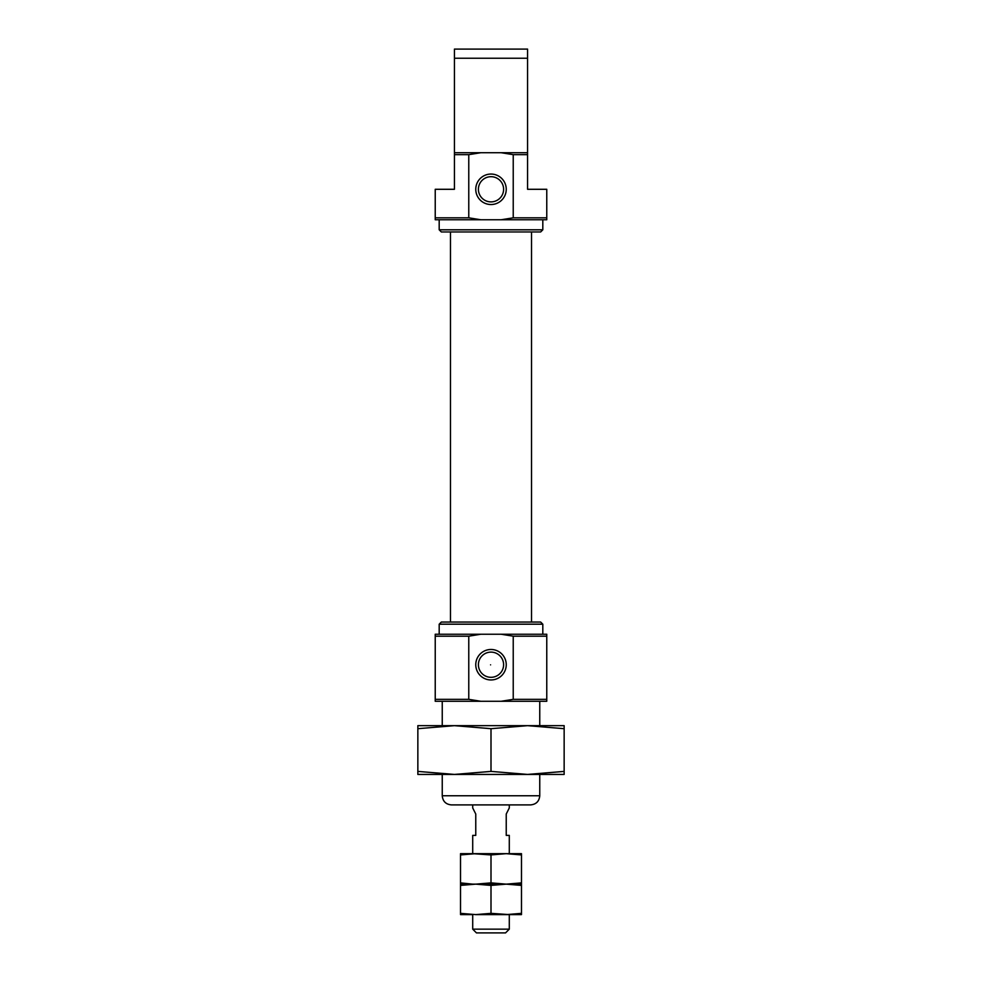 <?xml version="1.0" encoding="UTF-8"?>
<svg xmlns="http://www.w3.org/2000/svg" width="982" height="982" viewBox="0 0 982 982"><rect width="100%" height="100%" fill="white"/><g stroke="black" fill="none" stroke-linecap="round" stroke-linejoin="round"><path stroke-width="1.47" d="M475.767 664.716A15.233 15.233 0 0 1 498.623 651.52A15.233 15.233 0 0 1 498.623 677.911A15.233 15.233 0 0 1 475.767 664.716M513.23 636.189L501.139 634.237L480.861 634.237L468.77 636.189L468.77 699.331L480.861 701.283L501.139 701.283L513.23 699.331L513.23 636.189L546.765 636.189L546.765 634.237L501.139 634.237M501.139 701.283L546.765 701.283L546.765 636.189M513.23 699.331L546.765 699.331M546.765 217.82L546.765 219.759L501.139 219.759L513.23 217.82L546.765 217.82L546.765 189.293L527.567 189.293L527.567 154.665L513.23 154.665L501.139 152.713L527.567 152.713L527.567 154.665M435.235 217.82L468.77 217.82L480.861 219.759L435.235 219.759L435.235 189.293L454.433 189.293L454.433 152.713L480.861 152.713L468.77 154.665L454.433 154.665M480.861 701.283L435.235 701.283L435.235 699.331L468.77 699.331M490.57 664.851C491.503 664.544 491.503 664.544 490.57 664.851M442.244 701.283L442.244 725.661M442.244 774.43L442.244 795.764L539.756 795.764C539.216 801.312 536.172 804.356 530.624 804.896L451.376 804.896C445.828 804.356 442.784 801.312 442.244 795.764M439.187 219.759L439.187 229.8L542.813 229.8L542.813 219.759M501.139 219.759L480.861 219.759M513.23 217.82L513.23 154.665M542.813 229.8L540.652 231.961L441.348 231.961L439.187 229.8M450.468 231.961L450.468 622.048M542.813 624.196L439.187 624.196L441.348 622.048L540.652 622.048L542.813 624.196L542.813 634.237M439.187 624.196L439.187 634.237M435.235 699.331L435.235 634.237L480.861 634.237M468.77 217.82L468.77 154.665M435.235 636.189L468.77 636.189M454.433 152.713L454.433 49.1L454.433 58.245L527.567 58.245L527.567 49.1L527.567 152.713M475.767 189.293A15.233 15.233 0 0 1 498.623 176.097A15.233 15.233 0 0 1 498.623 202.488A15.233 15.233 0 0 1 475.767 189.293M501.139 152.713L480.861 152.713M478.406 189.293A12.594 12.594 0 0 1 497.297 178.38A12.594 12.594 0 0 1 497.297 200.205A12.594 12.594 0 0 1 478.406 189.293M478.406 664.716A12.594 12.594 0 0 1 497.297 653.803A12.594 12.594 0 0 1 497.297 675.628A12.594 12.594 0 0 1 478.406 664.716M454.433 49.1L527.567 49.1M472.71 804.896L472.71 807.953L475.767 814.041L475.767 835.375L472.71 835.375L472.71 853.665L491 854.929L506.233 853.665L521.479 854.929L521.479 853.665L460.521 853.665L460.521 854.929L475.767 853.665M472.71 914.61L472.71 929.156L509.29 929.156L509.29 914.61L491 913.346L475.767 914.61L460.521 913.346L460.521 914.61L472.71 914.61M509.29 804.896L509.29 807.953L506.233 814.041L506.233 835.375L509.29 835.375L509.29 853.665L506.233 853.665M472.71 929.156L476.454 932.9L505.546 932.9L509.29 929.156M521.479 913.346L506.233 914.61L521.479 914.61L521.479 884.144L506.233 884.144L521.479 885.408M506.233 914.61L475.767 914.61M460.521 913.346L460.521 884.144L475.767 884.144L491 885.408L506.233 884.144L472.71 884.144L460.521 882.879L460.521 884.144L475.767 884.144L460.521 885.408M491 913.346L491 885.408M521.479 882.879L521.479 884.144L506.233 884.144L491 882.879L475.767 884.144L506.233 884.144L521.479 882.879L521.479 854.929M460.521 882.879L460.521 854.929M491 882.879L491 854.929M564.147 728.693L527.58 725.661L417.853 725.661L417.853 728.693L454.433 725.661L491 728.693L527.567 725.661L564.147 725.661L564.147 771.398L527.567 774.43L491 771.398L454.433 774.43L564.147 774.43L564.147 771.398M491 728.693L491 771.398M417.853 728.693L417.853 774.43L454.433 774.43L417.853 771.398M539.756 701.283L539.756 725.661M539.756 774.43L539.756 795.764M531.532 231.961L531.532 622.048"/></g></svg>
